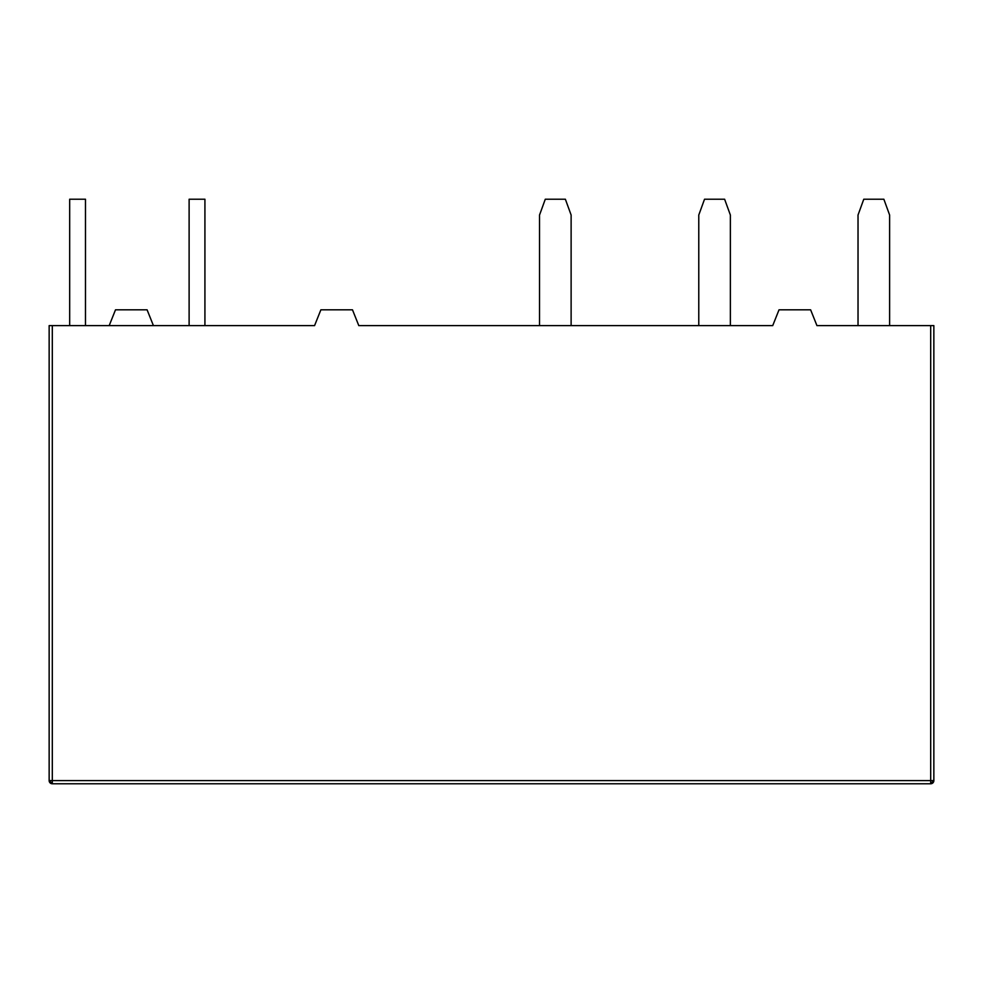 <?xml version="1.0" encoding="UTF-8"?>
<svg xmlns="http://www.w3.org/2000/svg" width="983" height="983" viewBox="0 0 983 983"><rect width="100%" height="100%" fill="white"/><g stroke="black" fill="none" stroke-linecap="round" stroke-linejoin="round"><path stroke-width="1.47" d="M204.919 325.619L204.919 199.23L189.117 199.23L189.117 325.619L153.422 325.619L189.117 325.619L189.117 199.23L204.919 199.23L204.919 325.619L314.56 325.619L58.624 325.619M85.484 325.619L85.484 199.23L69.682 199.23L69.682 325.619L69.682 199.23L85.484 199.23L85.484 325.619M924.376 325.619L816.947 325.619L930.692 325.619L930.692 780.613L52.308 780.613L52.308 783.77L52.308 780.613L49.15 780.613L52.308 783.77A3.158 3.158 0 0 1 49.15 780.613L49.15 325.619L49.15 780.613L52.308 780.613L52.308 325.619L49.15 325.619L314.56 325.619L320.876 309.817L352.479 309.817L358.795 325.619L772.712 325.619L358.795 325.619L772.712 325.619L779.028 309.817L810.619 309.817L816.947 325.619L933.85 325.619L930.692 325.619L930.692 780.613L933.85 780.613L933.85 325.619L933.85 780.613L52.308 780.613L52.308 325.619L314.56 325.619L320.876 309.817L352.479 309.817L358.795 325.619L539.532 325.619L539.532 215.031L539.532 325.619M571.123 325.619L571.123 215.031L565.372 199.23L545.282 199.23L539.532 215.031L545.282 199.23L565.372 199.23L571.123 215.031L571.123 325.619L698.778 325.619L571.123 325.619L698.778 325.619L698.778 215.031L698.778 325.619M52.308 783.77L930.692 783.77L930.692 780.613L930.692 783.77L933.85 780.613A3.158 3.158 0 0 1 930.692 783.77L52.308 783.77M153.422 325.619L147.094 309.817L115.502 309.817L109.187 325.619L115.502 309.817L147.094 309.817L153.422 325.619L189.117 325.619M730.369 325.619L730.369 215.031L724.618 199.23L704.528 199.23L698.778 215.031L704.528 199.23L724.618 199.23L730.369 215.031L730.369 325.619L772.712 325.619L779.028 309.817L810.619 309.817L816.947 325.619M858.024 215.031L858.024 325.619L858.024 215.031L863.774 199.23L883.864 199.23L889.615 215.031L889.615 325.619L889.615 215.031L883.864 199.23L863.774 199.23L858.024 215.031"/></g></svg>
